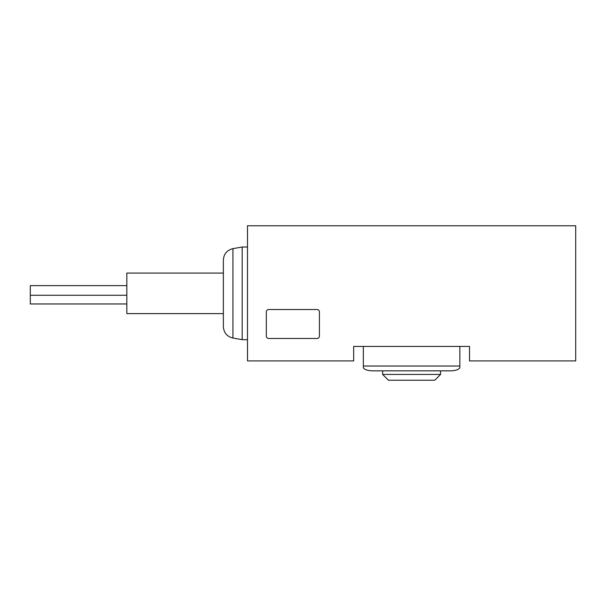 <?xml version="1.0" encoding="UTF-8"?>
<svg xmlns="http://www.w3.org/2000/svg" width="606" height="606" viewBox="0 0 606 606"><rect width="100%" height="100%" fill="white"/><g stroke="black" fill="none" stroke-linecap="round" stroke-linejoin="round"><path stroke-width="0.91" d="M223.364 313.62L126.828 313.62L126.828 273.079L223.364 273.079M450.213 370.849A9.651 3.613 180 0 0 459.863 367.244L459.863 366.016L363.335 366.016L363.335 367.244A9.651 3.613 180 0 0 372.985 370.849L450.213 370.849M353.677 360.918L247.498 360.918L247.498 225.773L575.7 225.773L575.7 360.918L469.514 360.918L469.514 346.443L353.677 346.443L353.677 360.918M363.335 346.443L363.335 366.016M459.863 346.443L459.863 366.016M440.554 374.432L382.636 374.432L388.431 380.227L434.767 380.227L440.554 374.432L440.554 370.849M382.636 374.432L382.636 370.849M266.322 311.931L266.322 336.065A2.416 2.416 0 0 0 268.731 338.474L316.999 338.474A2.416 2.416 0 0 0 319.407 336.065L319.407 311.931A2.416 2.416 0 0 0 316.999 309.514L268.731 309.514A2.416 2.416 0 0 0 266.322 311.931M247.498 339.678L242.188 339.678L242.188 247.013L247.498 247.013M232.931 338.05L232.931 248.642C226.992 250.134 223.803 253.937 223.364 260.05L223.364 326.642C223.803 332.755 226.992 336.557 232.931 338.05L242.188 339.678M126.828 303.962L30.3 303.962L30.3 285.623L126.828 285.623M232.931 248.642L242.188 247.013M126.828 295.281L30.3 295.281"/></g></svg>
